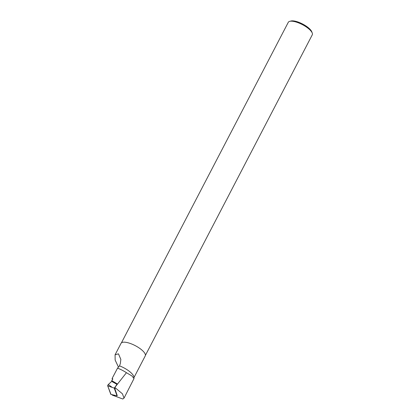 <?xml version="1.0" encoding="UTF-8"?>
<svg xmlns="http://www.w3.org/2000/svg" width="420" height="420" viewBox="0 0 420 420"><rect width="100%" height="100%" fill="white"/><g stroke="black" fill="none" stroke-linecap="round" stroke-linejoin="round"><path stroke-width="0.63" d="M114.76 387.555L114.209 388.07L117.028 395.819L117.269 395.236M114.209 388.07L107.714 385.885A0.845 0.284 -62.9 0 1 108.271 384.568L111.941 381.145L108.271 384.568L107.714 385.885L110.975 394.364A0.845 0.284 -62.9 0 1 110.854 394.385A0.845 0.284 -62.9 0 1 110.78 394.306L107.714 385.885M117.028 395.819L110.854 394.385M112.172 394.748L112.308 395.126L122.792 399L124.021 398.076L122.425 393.797L114.833 387.455L126.441 372.703L131.891 375.926L134.012 378.546L124.042 398.087M112.481 379.496L112.088 378.514L117.553 368.146L119.516 365.867L120.341 363.589L120.845 359.415L118.466 353.84L115.08 354.8L115.154 360.077L118.461 367.101M134.012 378.546L133.901 377.097A13.634 4.483 -152.5 0 0 119.516 365.867M126.441 372.703A15.845 5.213 -152.5 0 0 117.553 368.146M133.943 377.622L145.247 355.903A13.634 4.483 -152.5 0 0 130.73 343.633A13.634 4.483 -152.5 0 0 121.06 343.313L115.08 354.8M114.833 387.455L117.238 383.901L111.741 380.604L112.87 378.919L112.088 378.514M288.251 22.381A13.529 4.447 27.5 0 1 288.283 22.307A13.529 4.447 27.5 0 1 289.753 21.325L291.044 21A12.463 4.1 27.5 0 1 302.642 24.024A12.463 4.1 27.5 0 1 311.771 31.789L312.249 33.033A13.529 4.447 27.5 0 1 312.286 34.797L145.409 355.357M289.753 21.325A13.529 4.447 27.5 0 1 302.337 24.607A13.529 4.447 27.5 0 1 312.249 33.033M117.164 395.493L114.629 387.975L115.421 388.28M111.741 380.604L112.119 381.644L116.954 384.316M114.802 387.419L114.629 387.975M110.78 394.306L114.875 395.493M108.271 384.568L111.814 387.077M121.412 342.867L288.283 22.307"/></g></svg>
